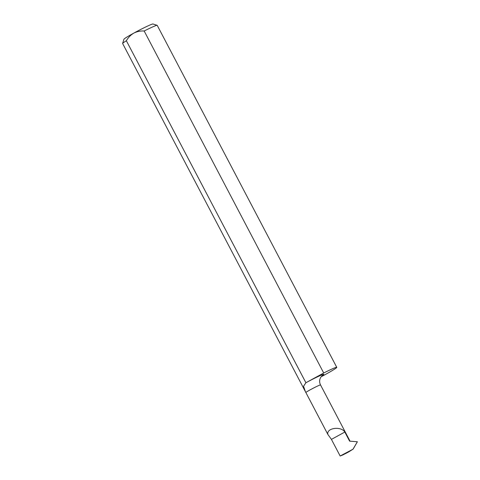 <?xml version="1.0" encoding="UTF-8"?>
<svg xmlns="http://www.w3.org/2000/svg" width="480" height="480" viewBox="0 0 480 480"><rect width="100%" height="100%" fill="white"/><g stroke="black" fill="none" stroke-linecap="round" stroke-linejoin="round"><path stroke-width="0.72" d="M157.152 25.308L152.934 24A16.398 0.924 -27.7 0 0 133.806 33.108C130.698 34.98 128.214 37.53 126.36 40.746A19.53 1.098 152.3 0 0 122.622 43.434L123.942 39.222A16.398 0.924 -27.7 0 1 133.806 33.108C137.064 31.5 140.514 30.798 144.162 31.002A19.53 1.098 152.3 0 1 157.152 25.308A19.53 1.098 152.3 0 1 157.212 25.344L336.762 367.338A19.53 1.098 152.3 0 0 323.712 372.996L144.162 31.002M122.622 43.434A19.53 1.098 152.3 0 0 122.622 43.506L327.924 434.544C325.932 428.028 341.04 425.802 344.832 432.048L349.602 441.132L357.378 441.762L353.1 449.148L348.774 451.86A8.616 0.486 152.3 0 1 342.438 455.124A19.53 1.098 -27.7 0 1 340.152 456L331.428 439.386L327.924 434.544M353.1 449.148L340.152 456M349.296 439.788L349.164 440.304M350.016 441.15L349.368 439.914M357.378 441.762L353.196 448.866M126.36 40.746L305.91 382.74A19.53 1.098 152.3 0 0 305.886 382.752L303.546 386.28L305.424 391.692M321.084 376.812A19.53 1.098 152.3 0 0 336.762 367.338M331.428 439.386L344.832 432.048M305.91 382.74L323.712 372.996M305.814 392.424A8.616 0.486 -27.7 0 1 314.232 387.69A8.616 0.486 -27.7 0 1 320.52 384.924L349.35 439.842M305.886 382.752A16.446 0.924 -27.7 0 1 320.988 375.252A16.446 0.924 -27.7 0 1 321.786 375.984M322.11 375.696L320.832 377.178C319.35 379.638 319.242 382.218 320.52 384.924"/></g></svg>
